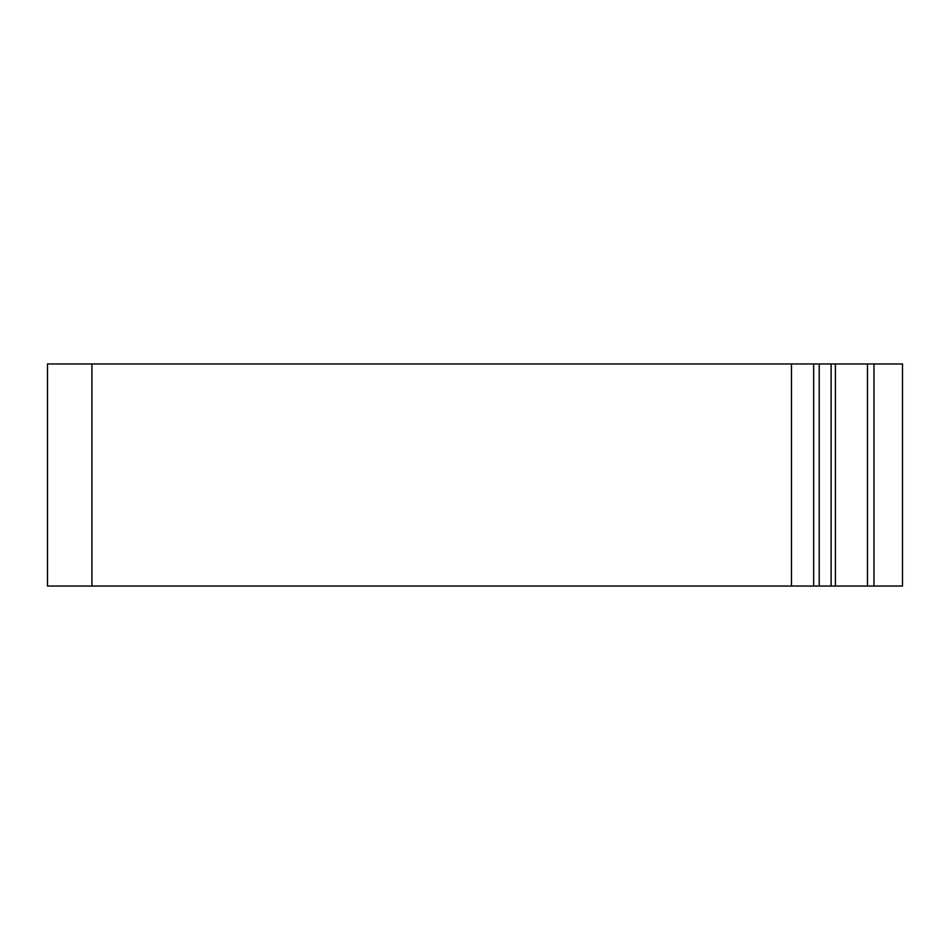 <?xml version="1.0" encoding="UTF-8"?>
<svg xmlns="http://www.w3.org/2000/svg" width="950" height="950" viewBox="0 0 950 950"><rect width="100%" height="100%" fill="white"/><g stroke="black" fill="none" stroke-linecap="round" stroke-linejoin="round"><path stroke-width="1.43" d="M791.457 586.043L791.457 363.957L47.5 363.957L47.5 586.043L813.663 586.043L813.663 363.957L819.221 363.957L819.221 586.043L902.5 586.043L902.5 363.957L867.469 363.957L867.469 586.043M791.457 363.957L813.663 363.957M835.406 586.043L835.406 363.957L819.221 363.957M835.406 363.957L867.469 363.957M819.221 586.043L813.663 586.043M47.5 363.957L47.5 586.043M91.913 363.957L91.913 586.043M873.976 363.957L873.976 586.043M831.119 363.957L831.119 586.043"/></g></svg>
